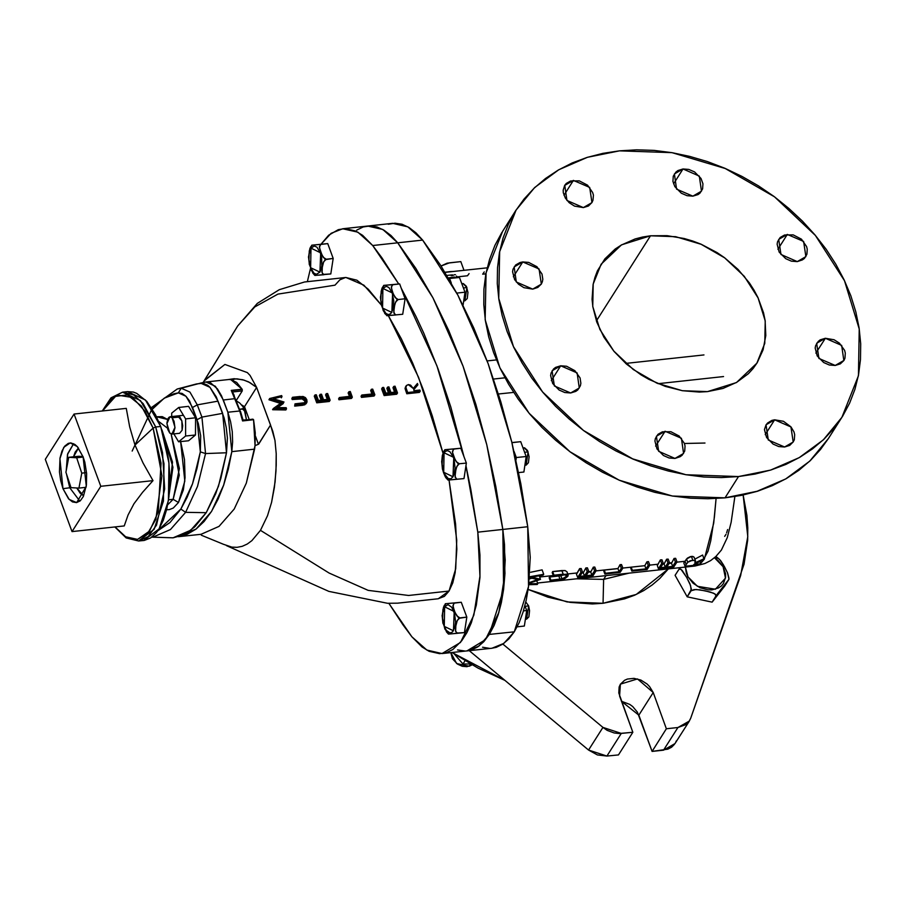 <?xml version="1.0" encoding="UTF-8"?>
<svg xmlns="http://www.w3.org/2000/svg" width="906" height="906" viewBox="0 0 906 906"><rect width="100%" height="100%" fill="white"/><g stroke="black" fill="none" stroke-linecap="round" stroke-linejoin="round"><path stroke-width="1.36" d="M73.635 443.714L67.724 453.657L66.263 470.429L67.508 454.461L73.635 443.714M66.636 474.495L69.773 487.745L62.956 488.674L59.921 458.629L63.794 447.326L70.181 442.932L77.203 446.499L83.137 456.93L84.779 462.173L86.648 473.668L86.444 485.038L83.363 496.443L80.272 500.735L76.557 502.615L72.537 501.924L68.562 498.742L62.956 488.674L60.679 480.644L59.456 471.935L60.034 457.96L61.902 451.075L64.722 446.058L68.256 443.34L70.872 442.943L74.915 444.472L77.531 446.873L83.137 456.93L86.285 486.284L76.625 502.604L69.241 499.466L62.956 488.674L69.773 487.745L66.636 474.495M78.471 448.017L73.545 456.839L75.243 452.094L78.471 448.017M70.974 487.507L69.773 487.745L70.974 487.507M141.053 540.565L143.567 540.508L159.105 528.844L168.403 500.554L168.98 463.113L160.702 426.454L155.719 426.998L164.009 463.657L163.42 501.086L154.133 529.387L138.584 541.041L148.233 536.533L156.478 525.129L164.666 488.855L162.468 452.524L155.719 426.998L153.091 428.13L161.098 463.204L158.233 512.003L149.569 531.029L137.576 539.364L125.311 536.737L115.062 526.907L126.127 537.201L137.463 539.387L147.769 533.181L155.855 519.319L161.97 475.729L153.091 428.13L135.028 445.027L143.057 463L152.989 480.644L142.536 492.275L134.02 503.747L128.108 514.982L124.201 525.922L128.108 514.982L134.02 503.747L142.536 492.275L152.989 480.644L100.804 486.273L72.016 531.55L124.201 525.922L72.016 531.55L45.3 459.331L74.088 414.053L126.274 408.413L129.649 426.794L135.028 445.027L153.091 428.13L141.438 406.058L127.452 394.891L113.669 396.635L102.537 410.984L116.806 395.027L132.638 397.508L145.073 411.347L153.091 428.13L155.719 426.998L143.205 403.657L133.68 394.948L122.503 392.151L140.475 400.52L155.719 426.998L160.702 426.454L145.447 399.988L127.486 391.607L122.503 392.151L111.042 397.825L102.31 411.007M114.836 526.93L126.183 537.949L138.584 541.041L144.258 540.418L150.577 537.983L156.308 532.785L158.89 529.206L163.352 520.27L166.738 509.24L168.935 496.567L169.807 475.503L168.743 460.905L166.398 446.499L160.702 426.454L155.662 414.903L146.715 401.369L136.806 393.408L133.442 392.117L127.463 391.607M100.804 486.273L152.989 480.644L143.057 463L135.028 445.027L129.649 426.794L126.274 408.413L74.088 414.053L100.804 486.273L74.088 414.053L45.3 459.331L72.016 531.55L100.804 486.273M83.635 495.865L80.068 493.091L76.772 487.96L83.635 495.865M79.841 501.097L69.773 487.745L79.841 501.097M515.933 459.999L516.295 457.587L513.996 451.426L516.295 457.587L526.205 456.522L520.701 441.732L512.841 442.434L520.701 441.732L526.205 456.522L523.861 472.015L526.205 456.522L516.295 457.587L515.933 459.999M518.583 472.592L523.861 472.015L518.583 472.592M511.924 442.672L520.701 441.732L511.924 442.672M511.89 442.536L512.841 442.434L511.89 442.536M82.99 456.511L78.652 456.284L82.99 456.511M71.019 487.666L78.981 488.074L86.127 487.303L78.981 488.074L81.812 473.136L86.557 472.626L81.812 473.136L76.693 457.768L83.193 457.066L76.693 457.768L68.743 457.36L78.652 456.284L68.743 457.36L65.9 472.298L71.019 487.666L78.981 488.074L81.812 473.136L76.693 457.768L68.743 457.36L65.9 472.298L71.019 487.666M386.885 315.741L395.809 314.982L393.929 312.989L394.155 307.553L395.605 301.992L398.187 299.501L395.141 297.553L392.604 292.378L391.788 312.479L382.547 307.995L384.914 313.714M463.351 283.521L466.318 286.239L467.926 292.434L467.213 298.482L464.914 300.826L466.907 287.576L463.419 287.961L466.907 287.576L463.045 283.533L461.822 283.657M387.349 315.582L402.751 314.235L395.276 314.937L393.804 311.947L394.823 304.212L396.613 300.43L398.187 299.501L405.129 298.754L402.751 314.235L405.129 298.754L398.187 299.501L396.443 298.901L393.442 294.495L391.369 288.108L392.185 284.812L399.637 283.906L405.129 298.754L399.637 283.906L383.68 285.435L399.637 283.906L383.68 285.435L381.2 291.109L380.86 299.727M384.676 313.374L387.111 315.752M384.257 285.458L381.811 288.867L380.452 297.712M381.109 302.174L383.204 310.622L386.76 315.367M381.12 304.269L382.547 307.995L382.898 288.436L392.139 292.921L392.604 292.378L391.267 287.043L392.694 284.654L383.668 285.435M382.876 286.704L382.139 288.029M382.547 307.995L385.831 313.408L388.38 314.642L390.769 313.725L393.283 308.686L393.804 300.871L392.139 292.921L388.855 287.508L386.307 286.273L382.898 288.436L380.984 294.654L380.882 300.045L382.547 307.995M464.619 300.837L463.736 300.577M448.085 480.055L457.009 479.297L455.129 477.292L455.356 471.867L456.817 466.307L459.387 463.804L456.341 461.856L453.804 456.692L452.989 476.794L443.747 472.309L446.114 478.017M524.551 447.836L527.519 450.542L529.127 456.737L528.413 462.785L526.114 465.14L528.107 451.89L524.619 452.264L528.107 451.89L524.246 447.836L523.022 447.972M445.877 477.677L447.983 480.078L463.951 478.538L456.477 479.251L455.016 476.25L456.024 468.527L457.824 464.744L459.387 463.804L466.33 463.057L463.951 478.538L466.33 463.057L459.387 463.804L457.643 463.204L455.129 459.84L452.57 452.411L453.385 449.127L460.837 448.21L466.33 463.057L460.837 448.21L444.869 449.75L453.895 448.968L452.468 451.358L453.34 457.236L450.055 451.822L447.507 450.588L445.118 451.505L442.604 456.545L442.094 464.359L443.747 472.309L444.099 452.751L453.34 457.236L454.11 459.716L455.084 467.938L454.484 472.989L452.989 476.794L450.826 478.764L448.3 478.606L443.555 472.819L445.458 477.02L447.96 479.682M445.458 449.761L444.076 451.018L442.4 455.412L442.071 464.042M442.309 466.488L443.555 472.819L442.321 468.583M444.076 451.018L442.4 455.412L441.652 462.026M525.82 465.152L524.936 464.88M451.267 283.012L449.58 278.493L448.697 278.572L459.501 277.417L451.641 278.131L459.501 277.417L465.005 292.208L459.501 277.417L449.58 278.493L451.267 283.012M463.057 305.107L465.005 292.208L463.057 305.107M456.839 293.091L465.005 292.208L456.839 293.091M448.629 278.448L451.641 278.131L448.629 278.448M504.778 680.259L478.13 668.22L452.151 652.501L504.778 680.259M469.161 666.272L470.554 664.075L469.161 666.272L472.026 664.902L466.952 666.68L462.185 666.216L457.575 664.143L452.434 658.753L450.894 652.637L456.681 663.52L469.161 666.272M723.147 566.714L725.525 578.187L715.378 589.228L697.382 586.341L687.971 576.907L686.68 577.382L690.632 585.57L691.131 590.678L695.989 589.455L705.162 590.791L713.634 593.215L715.967 594.914L715.989 595.978L729.013 579.24L724.8 585.967L712.059 602.173L687.19 596.873L691.131 590.678L694.098 589.523L699.726 589.795L710.406 592.071L715.015 593.974L715.989 595.978L712.059 602.173L717.439 593.883L729.013 579.24L724.8 585.967L712.059 602.173L687.19 596.873L675.072 575.355L679.013 569.161L675.072 575.355L687.19 596.873L691.425 589.217L689.953 583.826L686.68 577.382L687.971 576.907L685.434 567.077L686.397 573.419L687.971 576.907L693.067 583.192L700.066 587.734L707.903 589.863L711.754 589.897L718.617 587.903L721.357 585.956L723.498 583.464L725.638 577.247L725.57 573.77L723.147 566.714L724.29 566.476L723.147 566.714L718.05 560.44L714.483 557.734L723.147 566.714M729.036 578.379L727.541 572.864L723.418 564.948L720.644 560.633L718.05 558.039L716.623 558.266L715.921 556.454L719.647 559.398L724.29 566.476L727.541 572.864L729.024 579.251M680.032 567.666L679.013 569.161L681.006 569.319L686.68 577.382L682.071 570.338L679.919 568.764L679.013 569.161L680.032 567.666M470.327 663.939L462.932 663.962L454.076 653.815L462.932 663.962L464.959 660.78L462.932 663.962L470.327 663.939M573.396 180.407L589.727 187.463L591.935 202.616L583.317 207.553L588.424 205.956L591.992 202.525L593.022 200.283L593.373 195.175L592.683 192.491L587.507 185.198L579.251 180.872L570.701 180.962L566.284 183.522L564.721 185.436L563.238 190.169L563.351 192.797L565.287 198.097L569.206 202.763L574.529 206.104L583.317 207.553L566.986 200.509L564.778 185.356L573.396 180.407L563.962 195.254L573.396 180.407M692.909 196.16L698.016 194.552L700.032 193.046L702.614 188.89L702.965 183.771L701.029 178.471L694.562 171.925L688.843 169.467L682.988 169.003L699.319 176.058L701.527 191.211L692.909 196.16L676.578 189.105L674.37 173.952L682.988 169.003L677.881 170.611L675.865 172.117L673.283 176.274L672.932 181.393L674.868 186.693L681.335 193.238L687.054 195.696L692.909 196.16M673.554 183.85L682.988 169.003L673.554 183.85M787.325 234.416L803.667 241.46L805.876 256.625L797.257 261.562L802.354 259.954L804.369 258.448L806.952 254.292L807.303 249.173L806.612 246.5L801.436 239.207L793.192 234.881L784.63 234.96L780.213 237.531L777.631 241.687L777.167 244.167L779.217 252.095L785.672 258.64L791.391 261.098L797.257 261.562L780.915 254.507L778.718 239.354L787.325 234.416L777.892 249.252L787.325 234.416M825.309 338.312L841.64 345.367L843.848 360.52L835.23 365.458L840.326 363.861L843.894 360.429L844.924 358.187L845.275 353.068L844.585 350.395L839.42 343.102L834.098 339.773L825.309 338.312L820.202 339.909L818.186 341.426L815.604 345.582L815.14 348.063L817.189 355.99L823.645 362.536L829.375 364.993L835.23 365.458L818.899 358.402L816.691 343.249L825.309 338.312L815.864 353.159L825.309 338.312M774.664 419.84L790.995 426.896L793.203 442.049L784.585 446.986L789.692 445.39L793.26 441.958L794.29 439.716L794.641 434.597L793.95 431.924L790.961 426.839L783.452 421.301L774.664 419.84L771.969 420.395L767.552 422.955L765.989 424.869L764.494 429.591L766.555 437.519L773.011 444.065L778.73 446.522L784.585 446.986L768.254 439.942L766.046 424.778L774.664 419.84L765.23 434.687L774.664 419.84M665.072 431.245L681.414 438.289L683.611 453.453L675.004 458.391L680.1 456.783L682.116 455.276L684.698 451.12L685.049 446.001L684.358 443.328L679.183 436.035L670.938 431.709L662.377 431.788L657.96 434.359L655.378 438.515L654.913 440.995L656.963 448.923L663.418 455.469L669.138 457.926L675.004 458.391L658.662 451.335L656.454 436.182L665.072 431.245L655.638 446.08L665.072 431.245M560.735 365.831L577.065 372.887L579.274 388.04L570.655 392.989L575.763 391.381L577.779 389.874L580.361 385.718L580.825 383.227L580.01 377.927L574.846 370.633L566.59 366.296L560.735 365.831L555.627 367.44L553.611 368.946L551.029 373.102L550.565 375.594L552.615 383.521L559.081 390.067L564.8 392.525L570.655 392.989L554.325 385.933L552.116 370.781L560.735 365.831L551.301 380.679L560.735 365.831M522.762 261.936L539.093 268.991L541.301 284.144L532.683 289.093L537.779 287.485L541.358 284.054L542.377 281.811L542.853 279.331L542.037 274.02L536.873 266.738L528.617 262.4L522.762 261.936L520.055 262.491L515.639 265.05L513.056 269.207L512.592 271.698L514.642 279.626L518.572 284.291L523.895 287.632L532.683 289.093L516.352 282.038L514.144 266.885L522.762 261.936L513.328 276.783L522.762 261.936M650.531 235.82L675.683 236.704L701.131 244.269L724.664 257.848L744.234 276.273L758.141 297.949L765.185 320.984L764.766 343.397L756.895 363.227L736.465 382.536L707.461 391.585L722.943 388.414L736.725 382.389L748.299 373.714L753.113 368.482L757.212 362.728L763.112 349.863L765.785 335.605L765.117 320.509L763.543 312.83L757.96 297.564L754.007 290.124L749.341 282.91L738.028 269.444L724.438 257.678L716.952 252.581L700.961 244.19L692.614 240.985L684.132 238.471L667.099 235.639L650.531 235.82L642.614 237.032L635.049 238.98L621.256 245.016L615.163 249.037L604.868 258.912L597.428 270.894L594.868 277.53L593.124 284.518L592.116 299.274L592.864 306.885L596.839 322.242L603.974 337.281L613.985 351.403L626.499 364.076L641.029 374.812L648.877 379.331L665.378 386.42L682.388 390.713L699.273 392.049L707.461 391.585L682.297 390.701L656.85 383.136L633.328 369.546L613.758 351.12L599.84 329.444L592.796 306.409L593.226 284.008L601.086 264.178L621.527 244.858L650.531 235.82L596.386 320.973L650.531 235.82M738.537 476.601L685.91 474.744L632.682 458.923L583.475 430.509L542.547 391.97L513.453 346.636L498.708 298.448L499.602 251.585L516.046 210.113L534.699 187.542L558.787 169.716L587.394 157.316L619.455 150.804L636.578 149.83L654.121 150.441L671.89 152.627L689.738 156.353L707.484 161.608L724.947 168.323L741.969 176.432L758.39 185.866L774.041 196.534L788.775 208.335L802.456 221.143L814.947 234.847L826.136 249.309L835.898 264.382L844.154 279.943L850.813 295.82L855.819 311.879L859.126 327.949L860.7 343.884L860.519 359.523L858.594 374.722L854.936 389.342L849.59 403.227L842.591 416.25L834.018 428.278L823.962 439.217L812.501 448.934L799.749 457.36L785.842 464.393L770.904 469.976L755.083 474.065L738.537 476.601L721.403 477.564L703.871 476.952L686.091 474.778L668.243 471.041L650.508 465.786L633.034 459.082L616.012 450.962L599.602 441.528L583.94 430.86L569.206 419.059L555.525 406.25L543.034 392.558L531.856 378.096L522.082 363.012L513.838 347.451L507.167 331.573L502.162 315.526L498.855 299.456L497.281 283.521L497.462 267.87L499.399 252.672L503.045 238.063L508.402 224.178L515.401 211.155L523.962 199.116L534.03 188.188L545.491 178.459L558.232 170.045L572.139 163.001L587.077 157.418L602.898 153.341L619.455 150.804L672.082 152.661L725.31 168.471L774.517 196.885L815.445 235.435L844.539 280.758L859.273 328.946L858.39 375.809L841.934 417.281L823.282 439.852L799.194 457.677L770.587 470.078L738.537 476.601L725.027 497.836L738.537 476.601M516.024 210.158L502.547 231.347L486.103 272.831L485.208 319.693L499.942 367.881L529.047 413.204L569.965 451.743L619.183 480.157L672.411 495.978L725.027 497.836L741.584 495.299L757.405 491.222L772.342 485.627L786.249 478.595L799.001 470.169L810.451 460.452L820.519 449.523L828.469 438.481M603.102 603.317L603.589 579.432L628.957 573.181L603.589 579.432L603.102 603.317L567.088 601.901L528.175 589.478L547.881 597.19L570.236 602.411L592.365 603.951L603.102 603.317L624.585 598.923L634.506 595.219L643.736 590.553L652.184 584.959L659.795 578.504L668.288 568.934L636.284 594.415L603.102 603.317M491.89 648.209L496.284 647.292L502.762 644.143L508.787 638.945L514.257 631.776L519.081 622.728L523.124 612.026L526.318 599.874L528.583 586.522L530.18 557.315L527.802 526.726L502.819 529.421L503.6 589.217L489.274 634.472L514.257 631.776L528.583 586.522L527.802 526.726L520.791 483.815L511.754 441.969L500.803 401.709L488.074 363.499L473.713 327.813L457.904 295.096L440.837 265.73L422.706 240.067L416.001 232.808L409.048 227.508L402.015 224.28L395.016 223.193L388.21 224.258M603.589 579.432L605.989 575.661L603.589 579.432L576.522 578.843M513.623 392.377L498.425 393.951L513.623 392.377M529.478 578.119L530.723 577.983L529.478 578.119M539.727 577.009L553.328 575.537L539.727 577.009M552.218 572.558L552.671 571.55L565.118 570.497L566.941 571.754L565.118 570.497L561.879 570.554L563.226 574.178L568.164 575.027L567.869 576.318L562.853 579.523L550.327 581.029L549.104 577.734L549.659 577.009L563.351 574.936L560.848 575.763L562.037 578.968L566.284 576.533L566.465 575.559L564.948 574.846L553.498 575.99L554.019 575.174L563.226 574.178L561.879 570.554L552.671 571.55L554.019 575.174L552.671 571.55L552.218 572.558L553.498 575.99L552.218 572.558M567.779 573.985L577.36 572.943L579.591 568.64L581.154 568.47L582.501 572.094L579.772 576.431L584.461 575.922L587.19 571.595L588.753 571.426L586.035 575.752L591.901 575.117L594.619 570.791L596.193 570.621L592.943 575.763L577.688 577.416L576.499 574.2L577.36 572.943L567.779 573.985M582.298 572.411L583.623 572.275L585.842 567.96L587.405 567.79L588.753 571.426L587.405 567.79L585.842 567.96L587.19 571.595L585.842 567.96L583.623 572.275L582.298 572.411M588.56 571.731L591.052 571.471L593.271 567.156L594.834 566.997L596.193 570.621L594.834 566.997L593.271 567.156L594.619 570.791L593.271 567.156L591.052 571.471L588.56 571.731M595.989 570.939L617.971 568.56L620.01 564.687L621.573 564.517L622.886 568.062L620.157 572.388L604.902 574.042L603.724 570.871L604.257 570.078L617.971 568.56L595.989 570.939M622.875 568.028L644.891 565.65L646.929 561.788L648.492 561.618L649.806 565.151L647.077 569.489L631.833 571.131L630.644 567.96L631.176 567.167L644.891 565.65L622.875 568.028M649.795 565.118L658.118 564.223L660.349 559.919L661.912 559.749L663.26 563.373L660.531 567.7L665.231 567.201L667.96 562.864L669.523 562.694L666.793 567.031L672.66 566.397L675.389 562.06L676.952 561.89L673.702 567.043L658.458 568.696L657.258 565.48L658.118 564.223L649.795 565.118M663.067 563.691L664.381 563.543L666.601 559.24L668.164 559.07L669.523 562.694L668.164 559.07L666.601 559.24L667.96 562.864L666.601 559.24L664.381 563.543L663.067 563.691M669.319 563.011L671.81 562.739L674.03 558.436L675.604 558.266L676.952 561.89L675.604 558.266L674.03 558.436L675.389 562.06L674.03 558.436L671.81 562.739L669.319 563.011M694.302 557.87L693.781 556.85L691.414 556.42L692.773 560.078L695.48 560.837L694.868 562.864L704.019 558.753L702.648 555.061L694.857 559.161L702.648 555.061L704.019 558.753L703.373 559.761L693.803 564.54L700.848 563.781L699.93 561.312L700.848 563.781L700.327 564.608L685.083 566.25L700.327 564.608L700.848 563.781L693.803 564.54L704.019 558.753L694.868 562.864L695.083 560.361L690.304 560.689L687.745 562.332L685.083 566.25L683.86 562.988L685.038 561.312L676.748 562.207L685.038 561.312L687.439 558.13L690.383 556.601L692.762 556.443L694.223 557.45M703.668 559.296L708.028 551.165L710.791 540.803L714.381 517.224L716.08 498.538L713.668 523.158L704.313 559.229L703.668 559.296M671.482 563.238L672.66 566.397L671.482 563.238L669.013 563.509L671.482 563.238M664.053 564.042L665.231 567.201L664.053 564.042L662.75 564.189L664.053 564.042M590.723 571.969L591.901 575.117L590.723 571.969L588.243 572.23L590.723 571.969M583.294 572.773L584.461 575.922L583.294 572.773L581.992 572.909L583.294 572.773M442.049 653.588L492.003 648.198L503.895 643.351L514.257 631.776L489.274 634.472L478.912 646.046L467.02 650.893L485.446 639.772L498.844 612.456L504.97 573.509L502.819 529.421L477.824 532.116L470.814 489.217L465.956 465.458L477.824 532.116L527.802 526.726L511.754 441.969L488.074 363.499L457.904 295.096L422.706 240.067L397.723 242.774L432.921 297.791L463.091 366.194L486.771 444.676L502.819 529.421L504.506 544.676L504.902 574.778L503.623 589.025L501.38 602.343L498.221 614.483L494.212 625.185L489.421 634.245L483.951 641.482L477.915 646.759L471.426 649.953L466.907 650.904L471.301 649.998L477.779 646.85L483.804 641.641L489.274 634.472L494.098 625.434L498.141 614.721L501.335 602.569L503.6 589.217L505.208 560.01L502.819 529.421L495.809 486.511L486.771 444.676L475.82 404.404L463.091 366.194L448.73 330.52L432.921 297.791L415.854 268.425L397.723 242.774L391.018 235.503L384.065 230.203L377.032 226.976L370.033 225.888L363.227 226.953L356.738 230.147M457.541 649.908L464.518 651.018M482.524 647.201L489.5 648.322M676.306 740.87L675.502 742.716M674.438 744.404L671.561 747.223L667.847 749.194L652.037 751.368L637.348 712.093L632.739 706.612L629.761 704.415L621.437 701.187L638.798 715.174L653.169 692.569L649.659 686.612L647.099 684.019L640.859 680.1L633.94 678.356L627.382 679.036L624.562 680.27L620.372 684.29L619.16 686.929L618.753 692.931L632.796 732.263L618.991 733.566L614.189 733.011L607.133 730.304L602.909 727.405L502.841 644.087L602.909 727.405L588.538 750.009L469.229 650.655L588.538 750.009L602.909 727.405L621.323 733.464L606.952 756.057L597.416 754.936L588.538 750.009L606.952 756.057L618.436 754.868L606.952 756.057L621.323 733.464L632.796 732.263L619.568 696.068L620.44 684.189L637.496 678.956L653.169 692.569L666.397 728.775L652.037 751.368L663.509 750.179L677.869 727.575L666.397 728.775L653.169 692.569L638.798 715.174L652.037 751.368L666.397 728.775L677.869 727.575L663.509 750.179L674.993 743.588L689.353 721.017L677.869 727.575L685.921 724.63L688.798 721.799L690.678 718.277L689.364 720.983M694.766 566.069L698.9 564.755L695.049 566.046L537.598 583.045M700.723 563.464L704.313 559.229L700.723 563.464M529.398 578.945L531.663 578.209L529.398 578.945M448.277 277.859L454.699 277.032M456.635 276.047L456.16 277.01L467.439 275.786L469.048 273.589M484.291 271.936L482.694 274.144L485.91 273.793M501.89 232.389L494.903 245.413L489.546 259.297L485.888 273.906L483.963 289.116L483.781 304.756L485.356 320.69L488.662 336.76L493.668 352.808L500.339 368.697L508.583 384.246L518.357 399.331L529.534 413.793L542.026 427.496L555.706 440.305L570.44 452.094L586.091 462.762L602.513 472.196L619.534 480.316L637.009 487.032L654.744 492.275L672.592 496.012L690.372 498.198L707.903 498.798L725.027 497.836L757.088 491.324L785.695 478.912L809.783 461.097L828.435 438.527L841.934 417.281M449.319 262.865L460.792 261.664L463.974 270.362L460.792 261.664L447.088 263.227L441.007 266.002L449.319 262.865M724.732 536.329L726 534.28M726.578 532.853L727.631 529.614M740.644 575.57L690.678 718.277L744.041 564.178L747.62 540.259L747.79 527.87L746.872 515.276L743.18 494.97L747.79 536.59L740.644 575.57M370.033 225.888L377.032 226.976L384.065 230.203L391.018 235.503L397.723 242.774L372.728 245.469L397.723 242.774L415.854 268.425L432.921 297.791L448.73 330.52L463.091 366.194L475.82 404.404L486.771 444.676L495.809 486.511L502.819 529.421L486.771 444.676L463.091 366.194L432.921 297.791L397.723 242.774L382.842 229.49L367.632 226.013L382.842 229.49L397.723 242.774L422.706 240.067L407.825 226.794L392.615 223.318L367.745 226.002M684.392 443.442L705.004 443.034M451.177 275.605L453.181 275.413M453.725 271.438L450.61 271.607L453.725 271.438M455.525 274.778L454.087 274.733M452.513 274.869L446.862 275.481M444.88 272.208L450.61 271.607L444.88 272.208M496.443 359.92L487.111 360.894L496.443 359.92M493.544 379.014L504.959 377.825L493.544 379.014M618.436 754.868L632.796 732.263L618.436 754.868M536.737 580.723L537.813 583.623L537.292 584.449L528.81 584.71L537.292 584.449L537.813 583.623L536.737 580.723M528.9 583.894L537.813 583.623L528.9 583.894M540.452 579.444L528.957 583.396L540.452 579.444L539.387 576.091L540.452 579.444M539.387 576.091L538.662 575.899M531.663 577.156L540.565 579.262L531.663 577.156L543.192 575.095L531.663 577.156M542.094 569.919L543.713 574.268L543.192 575.095L543.713 574.268L542.094 569.919L530.712 572.298M529.58 576.794L543.713 574.268L529.58 576.794M537.768 579.659L529.512 577.7L537.768 579.659L529.036 582.66L537.768 579.659M567.077 574.178L568.175 575.072L567.869 576.318L564.087 579.127L550.327 581.029L550.848 580.202L562.037 578.968L560.848 575.763L558.798 576.023L559.987 579.217L558.798 576.023L549.659 577.009L550.848 580.202L549.659 577.009L549.104 577.734L550.327 581.029L550.848 580.202L563.034 578.73L566.284 576.533L565.695 574.959L566.284 576.533L566.431 575.48L565.412 574.891L553.498 575.99L554.019 575.174L567.088 574.178M582.501 572.094L581.154 568.47L579.591 568.64L580.939 572.264L582.501 572.094L579.772 576.431L584.461 575.922L587.19 571.595L588.753 571.426L586.035 575.752L591.901 575.117L594.619 570.791L596.193 570.621L592.943 575.763L577.688 577.416L580.939 572.264L579.591 568.64L576.499 574.2L577.688 577.416L580.939 572.264L582.501 572.094M622.886 568.062L621.573 564.517L620.01 564.687L621.323 568.232L622.886 568.062L620.157 572.388L604.902 574.042L605.423 573.226L619.115 571.743L621.323 568.232L620.01 564.687L617.937 568.606L619.115 571.743L617.937 568.606L604.257 570.078L605.423 573.226L604.257 570.078L603.724 570.871L604.902 574.042L605.423 573.226L619.115 571.743L621.323 568.232L622.886 568.062M649.806 565.151L648.492 561.618L646.929 561.788L648.243 565.321L649.806 565.151L647.077 569.489L631.833 571.131L632.343 570.316L646.035 568.832L648.243 565.321L646.929 561.788L644.857 565.695L646.035 568.832L644.857 565.695L631.176 567.167L632.343 570.316L631.176 567.167L630.644 567.96L631.833 571.131L632.343 570.316L646.035 568.832L648.243 565.321L649.806 565.151M663.26 563.373L661.912 559.749L660.349 559.919L661.697 563.543L663.26 563.373L660.531 567.7L665.231 567.201L667.96 562.864L669.523 562.694L666.793 567.031L672.66 566.397L675.389 562.06L676.952 561.89L673.702 567.043L658.458 568.696L661.697 563.543L660.349 559.919L657.258 565.48L658.458 568.696L661.697 563.543L663.26 563.373M692.773 560.078L691.414 556.42L686.522 559.047L687.745 562.332L692.773 560.078M687.745 562.332L686.522 559.047L685.061 561.29L686.227 564.427L687.745 562.332M686.227 564.427L685.061 561.29L683.86 562.988L685.083 566.25L686.227 564.427M177.712 415.945L181.846 420.814L182.095 430.271L182.627 425.684L181.812 420.724L179.932 417.077L177.701 415.945M195.549 417.802L195.526 434.993L188.539 440.712L178.629 441.788L173.805 433.872L178.629 441.788L185.617 436.058L178.629 441.788L188.539 440.712L195.526 434.993L185.617 436.058L185.639 418.878L185.617 436.058L195.526 434.993L195.549 417.802L185.639 418.878L195.549 417.802L188.573 406.341L178.663 407.417L185.639 418.878L178.663 407.417L171.664 413.136L178.663 407.417L188.573 406.341L195.549 417.802M171.664 416.601L171.664 413.136L171.664 416.601M179.671 433.238L182.095 430.271L179.581 433.249L171.902 434.076L169.796 433.102L166.964 423.566L170.022 416.783L172.117 417.757L179.807 416.93L172.117 417.757L174.949 427.304L171.891 434.076M243.329 407.043L239.614 402.887L236.67 401.132L239.614 402.887L243.284 406.964L243.284 408.663L239.705 409.274L243.001 409.036L244.337 410.169L246.375 419.659L244.926 411.267L242.434 408.98L243.589 408.142L243.329 407.043L245.56 413.329M244.02 409.739L243.442 408.493M169.796 433.102L172.117 434.042L173.488 433.034L174.926 427.881L174.043 421.29L172.117 417.757L170.566 416.805L169.071 417.156L167.87 418.776L166.987 422.977L167.87 429.569L169.796 433.102M178.425 502.513L173.193 499.274L179.309 475.163L171.143 434.008L179.343 468.515L173.193 499.274L168.516 499.784L173.193 499.274L178.425 502.513L183.329 489.942L185.062 477.689L184.518 459.591L180.668 441.562L184.779 481.131L178.425 502.513L173.227 508.073L169.275 509.636L166.636 509.693M167.463 428.153L158.675 421.358L167.463 428.153M156.591 416.783L167.61 419.433L162.31 416.613L156.591 416.783M152.299 408.957L157.395 403.498L165.424 397.406L173.929 393.748L178.323 392.842L182.163 393.464L185.99 396.273L189.524 401.052L198.301 423.419L200.656 435.639L200.294 451.822L192.514 483.861L180.872 509.07L185.583 512.343L197.553 486.443L205.537 453.521L200.294 451.822L196.93 468.572L192.514 483.861L187.134 497.428L180.872 509.07L170.022 522.524L157.871 530.723L180.872 509.07L185.583 512.343L206.228 512.671L218.414 486.296L226.545 452.796L205.537 453.521L197.553 486.443L185.583 512.343L170.396 529.591L152.944 537.099L173.012 537.87L190.77 530.225L206.228 512.671L194.892 526.737L186.5 533.102L182.106 535.333L173.012 537.87L151.766 537.156L170.294 537.768M167.689 504.778L173.193 499.274L167.689 504.778M196.602 383.951L177.259 388.968L196.579 383.951L202.955 383.193L207.701 385.31L210.022 387.36L216.308 396.975L224.11 417.915L226.319 427.779L227.361 438.085L226.545 452.796L220.849 478.515L215.73 493.634L206.228 512.671L185.583 512.343L170.396 529.591L152.944 537.099M161.925 429.931L172.502 462.06L169.026 495.707L172.91 467.122L161.925 429.931M218.04 401.143L210.022 387.36L200.611 383.159L181.2 388.198L189.909 392.083L197.327 404.835L218.04 401.143L197.327 404.835L201.879 417.066L222.604 413.374L218.04 401.143M226.545 452.796L222.604 413.374L201.879 417.066L205.537 453.521L226.545 452.796M200.294 451.822L205.537 453.521L201.879 417.066L197.078 419.727L200.294 451.822M192.525 407.496L197.078 419.727L201.879 417.066L197.327 404.835L192.525 407.496L197.327 404.835L189.909 392.083L181.2 388.198L178.323 392.842L185.99 396.273L192.525 407.496M132.151 451.086L151.427 410.033L164.19 398.164L178.323 392.842L181.2 388.198L177.112 389.002M723.532 376.579L658.073 383.657L723.532 376.579M625.718 363.397L703.996 354.937L625.718 363.397M204.065 380.984L224.926 364.495L247.349 372.536L250.067 375.401L256.579 387.451L248.595 381.924L242.695 379.739L234.11 378.742L233.17 380.214L234.11 378.742L228.663 379.546L230.815 379.557L236.659 382.423L242.151 389.195L231.245 390.373L242.264 389.433L242.23 390.973L236.364 400.305L242.23 390.973L242.264 389.433L231.63 390.588L232.412 391.505L231.245 390.373L242.151 389.195L230.815 379.557L236.874 378.799L244.178 380.158L250.045 382.683L256.579 387.451L250.067 375.401L247.349 372.536L224.926 364.495L204.473 380.327L203.182 382.479M242.921 420.067L240.407 411.177L243.046 420.056L253.442 419.467L242.808 420.611L252.717 419.127M204.507 380.271L237.757 325.877L254.812 306.964L277.882 294.122L335.05 285.141L339.829 279.841L345.265 277.564M226.489 545.672L328.878 591.448L387.496 603.317L397.621 603.17L438.221 598.775L449.07 591.074L408.561 595.412L368.164 590.384L329.059 573.068L260.418 530.395L251.891 540.678L247.202 544.076L242.242 546.318L237.078 547.337L231.823 547.122L223.42 544.291L231.823 547.122L237.078 547.337L242.242 546.318L247.202 544.076L251.891 540.678L260.418 530.395L329.059 573.068L368.164 590.384L408.561 595.412L449.07 591.074L455.775 568.719L456.726 540.191L449.025 480.01L455.639 524.098L456.907 549.183L455.174 572.751L452.74 582.943L449.07 591.074L444.336 596.375L438.13 598.787M178.357 536.714L187.327 534.2L196.002 529.093L204.088 521.494L211.46 511.516L218.018 499.342L223.657 485.14L228.267 469.149L231.789 451.618L232.638 442.015L232.23 431.766L230.588 421.607L227.836 412.253L221.528 395.809L217.497 388.867L210.577 382.774L205.855 382.015L200.509 383.17L206.047 381.992L215.356 386.307L223.272 399.976L235.164 398.697L239.739 410.973L227.836 412.253L231.789 451.618L223.669 485.084L211.517 511.437L196.092 529.013L178.357 536.714L201.03 534.268L178.346 536.714M256.579 387.451L272.808 431.415L274.948 440.418L276.262 453.657L275.979 470.916L274.371 487.326L271.517 502.354L267.463 515.786L260.418 530.395L267.463 515.786L271.517 502.354L275.05 481.969L276.217 465.254L276.262 453.657L274.948 440.418L270.566 424.982L258.72 444.2L255.062 445.605L246.296 483.147L234.258 509.07L219.048 526.431L201.03 534.268L219.048 526.431L234.258 509.07L246.296 483.147L254.586 449.15L231.789 451.618L254.586 449.15L255.062 445.605L253.533 419.75L242.627 420.928L239.739 410.973L227.836 412.253L223.272 399.976L235.164 398.697L231.245 390.373L239.739 410.973L242.627 420.928L253.521 419.75L255.322 432.853L255.062 445.605L258.72 444.2L270.566 424.982L256.579 387.451L244.461 406.715L249.173 419.353L244.461 406.715L241.891 405.118L244.461 406.715L256.579 387.451M442.989 453.26L418.572 377.383L388.323 315.662L401.313 338.878L412.558 362.898L422.898 388.617L432.298 415.797L442.989 453.26M345.786 277.496L356.817 280.237L368.289 289.286L381.267 305.016L363.884 285.209L345.843 277.496L304.518 282.038L279.32 289.727L257.259 303.431L237.757 325.877L204.575 380.158M405.594 386.817L405.118 388.674L406.239 385.752L408.221 384.654L413.204 388.504L417.383 383.51L417.881 384.824L413.702 389.829L414.019 390.701L419.829 390.067L420.225 391.143L419.41 392.434L420.225 391.143L407.643 392.502L420.225 391.143L419.829 390.067L414.019 390.701L413.702 389.829L417.881 384.824L417.383 383.51L413.204 388.504L410.701 385.163L408.629 384.631L406.567 385.344L405.945 387.564L407.643 392.502L406.839 393.782L419.41 392.434L406.839 393.782L405.095 388.119M285.82 410.01L272.672 409.772L273.34 408.47L281.823 402.434L269.614 398.493L281.607 395.548L282.015 396.624L273.386 398.742L284.042 402.06L276.658 407.598L286.16 407.757L285.82 410.01L286.556 408.833L273.34 408.47L272.615 409.625L273.397 408.617L272.672 409.772L285.82 410.01M268.946 399.806L269.614 398.493L268.946 399.806L269.682 398.651L268.946 399.806L280.464 403.408M304.824 404.812L294.654 406.126L295.005 403.872L304.19 402.83L305.469 402.049L305.571 399.818L302.491 397.474L292.955 398.38L292.559 397.304L300.158 396.488L306.84 399.614L306.738 402.66L305.571 403.623L295.401 404.948L294.654 406.126L302.253 405.31L303 404.121L302.253 405.31L304.824 404.812L305.571 403.623L304.824 404.812M304.971 402.524L304.495 400.361L302.717 398.912L292.208 399.557L291.811 398.493L292.559 397.304L292.208 399.557L292.955 398.38L292.208 399.557L299.739 398.753L300.486 397.564L299.739 398.753L301.743 398.663L302.491 397.474L301.743 398.663L304.824 400.996L305.571 399.818L304.971 402.524M329.342 401.449L316.772 402.796L314.269 396.092L315.028 394.88L316.319 394.744L318.425 400.395L322.298 399.976L320.192 394.325L321.483 394.178L323.578 399.829L328.425 399.308L326.319 393.657L327.61 393.521L330.112 400.237L317.53 401.596L316.772 402.796L329.342 401.449L330.112 400.237L329.342 401.449M321.132 400.101L319.422 395.537L320.192 394.325L319.422 395.537L321.132 400.101M327.259 399.433L325.548 394.88L326.319 393.657L325.548 394.88L327.259 399.433M351.585 398.436L339.003 399.784L338.606 398.708L339.376 397.496L350.667 396.273L348.957 391.686L350.248 391.551L352.355 397.202L339.773 398.561L339.003 399.784L351.585 398.436L352.355 397.202L351.585 398.436M349.478 396.398L348.176 392.932L348.957 391.686L348.176 392.932L349.478 396.398M374.042 396.024L361.46 397.372L361.064 396.307L361.845 395.061L373.136 393.85L371.437 389.263L372.728 389.127L374.824 394.778L362.241 396.137L361.46 397.372L374.042 396.024L374.824 394.778L374.042 396.024M371.936 393.974L370.645 390.52L371.437 389.263L370.645 390.52L371.936 393.974M396.726 394.223L384.155 395.582L381.641 388.867L382.445 387.598L383.736 387.462L385.843 393.113L389.705 392.694L387.609 387.043L388.901 386.896L390.996 392.547L395.843 392.026L393.736 386.375L395.027 386.239L397.53 392.955L384.948 394.314L384.155 395.582L396.726 394.223L397.53 392.955L396.726 394.223M388.493 392.819L386.805 388.323L387.609 387.043L386.805 388.323L388.493 392.819M394.62 392.162L392.932 387.666L393.736 386.375L392.932 387.666L394.62 392.162M372.728 245.469L398.719 283.974L381.913 257.814L372.728 245.469L362.57 235.3L355.56 231.03L345.039 228.584L338.232 229.648L328.663 235.232L321.018 244.156L331.12 233.284L342.638 228.708L357.847 232.196L372.728 245.469M401.335 288.493L436.964 365.82L464.008 456.783L450.826 407.1L438.096 368.901L423.736 333.215L416.001 316.454L401.335 288.493M477.824 532.116L479.976 576.205L473.838 615.151L460.441 642.467L442.026 653.588L426.817 650.112L411.936 636.839L388.923 603.339L402.944 624.766L411.936 636.839L422.094 647.009L429.104 651.278L439.614 653.724L446.432 652.66L452.909 649.455L461.766 640.802L466.907 632.626L471.324 622.728L476.386 605.049L479.908 577.484L479.976 555.016L477.824 532.116M307.406 281.687L310.486 268.312L307.406 281.687M201.415 535.253L223.431 544.302M178.335 536.714L201.03 534.268M255.447 436.205L258.448 444.246L270.566 424.982L258.448 444.246L255.447 436.205M232.717 392.004L242.23 390.973L232.717 392.004M234.178 395.322L232.412 391.845M232.298 391.256L240.35 411.449M277.542 407.621L283.397 403.464M281.268 397.802L282.015 396.624L281.268 397.802M286.556 408.833L273.397 408.617L281.823 402.434L269.614 398.493L281.607 395.548L282.015 396.624L273.386 398.742L284.042 402.06L276.658 407.598L286.16 407.757L286.556 408.833M295.005 403.872L294.654 406.126L295.005 403.872L304.665 402.683L305.616 401.72L305.571 399.818L302.978 397.564L292.955 398.38L292.559 397.304L303.046 396.5L305.447 397.655L306.84 399.614L307.032 401.981L305.401 403.691L295.401 404.948L295.005 403.872M315.028 394.88L314.269 396.092L316.772 402.796L317.53 401.596L315.028 394.88L316.319 394.744L318.425 400.395L322.298 399.976L320.192 394.325L321.483 394.178L323.578 399.829L328.425 399.308L326.319 393.657L327.61 393.521L330.112 400.237L317.53 401.596L315.028 394.88M339.376 397.496L339.003 399.784L339.376 397.496L350.667 396.273L348.957 391.686L350.248 391.551L352.355 397.202L339.773 398.561L339.376 397.496M361.845 395.061L361.46 397.372L362.241 396.137L361.845 395.061L373.136 393.85L371.437 389.263L372.728 389.127L374.824 394.778L362.241 396.137L361.845 395.061M382.445 387.598L381.641 388.867L384.155 395.582L384.948 394.314L382.445 387.598L383.736 387.462L385.843 393.113L389.705 392.694L387.609 387.043L388.901 386.896L390.996 392.547L395.843 392.026L393.736 386.375L395.027 386.239L397.53 392.955L384.948 394.314L382.445 387.598M405.922 387.394L405.118 388.674L405.956 391.392L406.76 390.112L405.922 387.394M406.76 390.112L405.956 391.392L406.839 393.782L407.643 392.502L406.76 390.112M448.572 634.087L457.496 633.328L455.616 631.335L455.843 625.899L457.292 620.338L459.874 617.847L456.817 615.899L454.28 610.723L453.476 630.825L444.234 626.34L446.601 632.06M525.367 619.308L526.601 619.172L528.594 605.921L525.106 606.307L528.594 605.921L525.82 602.094L528.594 605.921L529.602 610.78L528.9 616.827L526.579 619.183M446.352 631.72L448.47 634.109L464.427 632.581L456.511 633.056L455.492 630.293L455.843 625.899L456.851 621.448L458.764 618.345L466.805 617.099L464.427 632.581L466.805 617.099L459.874 617.847L458.119 617.235L455.129 612.841L453.045 606.454L453.861 603.158L461.313 602.252L466.805 617.099L461.313 602.252L445.367 603.781L461.313 602.252L445.367 603.781L442.887 609.455L442.547 618.073M445.945 603.804L443.487 607.213L442.128 616.057M442.785 620.519L444.88 628.968L448.436 633.713M442.808 622.615L444.234 626.34L444.574 606.782L453.815 611.267L454.28 610.723L452.943 605.389L454.382 603L445.356 603.781M444.552 605.049L443.827 606.374M444.234 626.34L446.296 630.372L450.055 632.988L452.456 632.071L454.971 627.031L455.559 621.98L454.597 613.758L451.754 607.235L447.994 604.619L444.574 606.782L442.66 613L442.57 618.39L444.234 626.34M526.295 619.183L525.423 618.923M314.982 275.458L323.906 274.688L322.026 272.695L322.253 267.27L323.702 261.709L326.285 259.207L323.238 257.259L320.701 252.095L319.886 272.185L310.645 267.712L313.012 273.419M312.774 273.08L314.88 275.481L330.849 273.94L322.921 274.427L321.902 271.653L322.253 267.27L323.261 262.808L325.175 259.705L333.227 258.459L330.849 273.94L333.227 258.459L326.285 259.207L324.541 258.606L322.026 255.243L319.456 247.814L320.271 244.518L327.734 243.612L333.227 258.459L327.734 243.612L311.777 245.141L327.734 243.612L311.777 245.141L309.297 250.815L308.957 259.433M312.355 245.164L309.909 248.584L308.538 257.417M309.206 261.879L311.302 270.339L314.858 275.073M309.218 263.974L310.645 267.712L310.996 248.142L320.237 252.627L320.701 252.095L319.365 246.76L320.792 244.36L311.766 245.141M310.973 246.409L310.237 247.734M310.645 267.712L313.929 273.114L316.477 274.348L319.886 272.185L321.8 265.979L321.573 257.802L320.237 252.627L316.953 247.225L314.405 245.979L310.996 248.142L309.082 254.359L308.98 259.762L310.645 267.712M524.336 626.057L526.68 610.553L524.914 605.797L526.68 610.553L524.336 626.057L517.088 626.839L524.336 626.057M523.475 610.904L526.68 610.553L523.475 610.904M463.679 300.962L464.914 300.826M380.441 296.975L381.267 305.005M524.88 465.276L526.114 465.14M444.869 449.75L443.34 452.343M441.641 461.29L442.468 469.308M487.179 267.848L445.005 272.4M734.925 496.522L731.176 522.252L727.348 537.564L721.425 550.01L715.808 556.556L710.655 560.542L704.913 563.532L695.061 566.035M566.93 571.709L568.164 575.027M694.211 557.439L695.48 560.837M183.476 415.322L170.022 416.783M177.259 388.968L151.393 407.541M237.757 325.877L204.224 380.724M342.638 228.708L367.632 226.013M206.047 381.992L228.844 379.523M305.99 403.85L306.726 402.66M405.424 387.043L406.239 385.752M442.117 615.321L442.943 623.351M308.538 256.681L309.354 264.711"/></g></svg>
